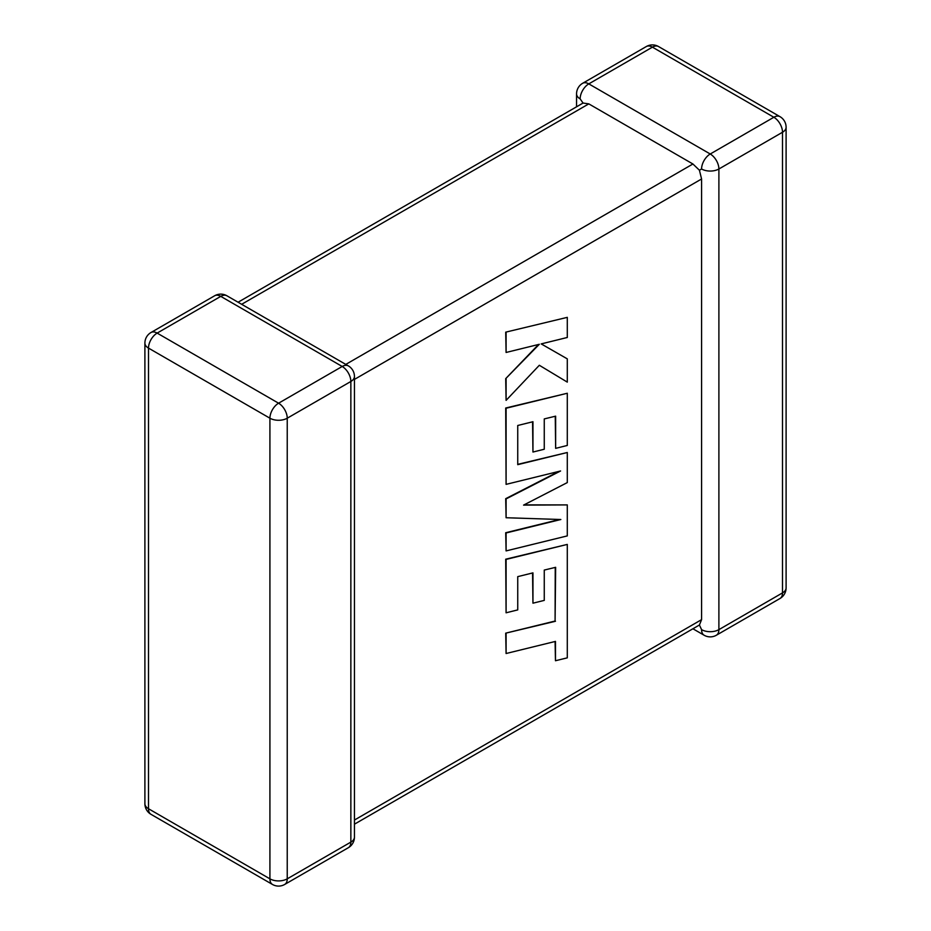 <?xml version="1.0" encoding="UTF-8"?>
<svg xmlns="http://www.w3.org/2000/svg" width="931" height="931" viewBox="0 0 931 931"><rect width="100%" height="100%" fill="white"/><g stroke="black" fill="none" stroke-linecap="round" stroke-linejoin="round"><path stroke-width="1.4" d="M701.578 168.988A12.243 7.064 -60 0 1 710.237 153.999L773.859 117.259L652.422 47.155L588.799 83.883L710.237 153.999A12.243 7.064 -120 0 1 718.895 168.988L718.895 629.635L782.505 592.896L782.505 132.26L718.895 168.988A12.243 7.064 0 0 1 701.578 168.988L699.425 170.233L701.578 178.985L354.443 379.406M576.557 106.809L576.557 93.88A12.243 7.064 180 0 0 580.141 98.884L583.062 103.05L588.799 103.876L692.92 163.996L699.425 170.233M692.92 628.774L704.115 635.233A12.243 7.064 -60 0 1 701.578 629.635L699.425 625.015L354.443 824.191M354.443 820.048L701.578 619.639L699.425 625.015M701.578 619.639L701.578 178.985M555.248 567.41L555.085 621.047L505.708 633.161L506.092 653.515L555.47 641.401L555.47 660.742L555.085 641.494M555.47 660.742L567.293 657.845L567.293 544.414L506.092 559.415L506.092 612.796L517.741 609.898L517.741 576.638L532.951 572.868L532.951 603.183L544.263 600.39L544.263 570.063L555.644 567.316L555.085 621.047M555.47 621.268L505.708 633.161M506.092 633.383L506.092 653.515M567.293 544.414L505.708 559.194L506.092 612.796M532.567 572.961L532.951 603.183M567.293 504.905L523.571 505.114L567.293 482.584L567.293 452.501L517.741 464.662L517.741 425.49L532.951 421.72L532.951 452.035L544.263 449.242L544.263 418.915L555.644 416.157L555.644 448.358L567.293 445.449L567.293 393.254L506.092 408.244L506.092 484.364L560.578 470.981L506.092 498.9L506.092 517.741L560.834 519.51L506.092 532.963L506.092 550.908L567.293 535.895L567.293 504.905L524.013 504.881M567.293 452.501L517.741 464.348M532.567 421.813L532.951 452.035M555.26 416.25L555.644 448.358M567.293 393.254L505.708 408.022L506.092 484.364M558.996 471.365L505.708 498.679L506.092 517.741M559.694 519.463L505.708 532.73L506.092 550.908M567.293 317.355L505.708 332.158L506.092 352.465L539.328 344.284L505.708 378.638L506.092 400.365L539.328 365.278L567.293 382.117L567.293 358.866L541.202 343.9L567.293 337.476L567.293 317.355L505.708 332.158M506.092 332.379L506.092 352.465M538.537 344.47L505.708 378.638M506.092 378.859L506.092 400.365M539.328 365.278L567.293 382.117M567.293 358.866L541.19 343.9M588.799 103.876L241.664 304.297M345.785 364.405L692.92 163.996M342.201 366.477L220.763 296.372L157.141 333.1L278.578 403.204L342.201 366.477A12.243 7.064 60 0 1 350.859 381.477L287.237 418.205L287.237 878.841L350.859 842.113L350.859 381.477A12.243 7.064 -0 0 0 354.443 376.473A12.243 12.243 0 0 0 348.322 365.871A12.243 7.064 -60 0 0 342.201 366.477M148.494 348.101L148.494 808.736L269.92 878.841L269.92 418.205L148.494 348.101A12.243 7.064 -60 0 1 157.141 333.1A12.243 7.064 60 0 0 151.02 332.495A12.243 12.243 0 0 0 144.899 343.097A12.243 7.064 0 0 0 148.494 348.101M269.92 418.205A12.243 7.064 0 0 0 287.237 418.205A12.243 7.064 60 0 0 278.578 403.204A12.243 7.064 -60 0 0 269.92 418.205M284.7 884.45A12.243 7.064 60 0 0 287.237 878.841A12.243 7.064 180 0 1 269.92 878.841A12.243 7.064 -60 0 0 272.457 884.45A12.243 12.243 0 0 0 284.7 884.45L348.322 847.722A12.243 12.243 0 0 0 354.443 837.12A12.243 7.064 180 0 1 350.859 842.113A12.243 7.064 60 0 1 348.322 847.722M148.494 808.736A12.243 7.064 180 0 1 144.899 803.744A12.243 12.243 0 0 0 151.02 814.346A12.243 7.064 -60 0 1 148.494 808.736M151.02 332.495L214.642 295.767A12.243 7.064 60 0 1 220.763 296.372A12.243 7.064 -60 0 1 226.885 295.767L348.322 365.871M786.101 587.903A12.243 7.064 180 0 1 782.505 592.896A12.243 7.064 -120 0 1 779.98 598.505A12.243 12.243 0 0 0 786.101 587.903L786.101 127.256A12.243 12.243 0 0 0 779.98 116.654A12.243 7.064 -60 0 0 773.859 117.259A12.243 7.064 -120 0 1 782.505 132.26A12.243 7.064 0 0 0 786.101 127.256M704.115 635.233A12.243 12.243 0 0 0 716.358 635.233A12.243 7.064 -120 0 0 718.895 629.635A12.243 7.064 180 0 1 701.578 629.635M658.543 46.55A12.243 12.243 0 0 0 646.3 46.55A12.243 7.064 -120 0 1 652.422 47.155A12.243 7.064 -60 0 1 658.543 46.55L779.98 116.654M580.141 98.884A12.243 7.064 -60 0 1 588.799 83.883A12.243 7.064 -120 0 0 582.678 83.278L646.3 46.55M144.899 343.097L144.899 803.744M151.02 814.346L272.457 884.45M354.443 837.12L354.443 376.473M226.885 295.767A12.243 12.243 0 0 0 214.642 295.767M716.358 635.233L779.98 598.505M582.678 83.278A12.243 12.243 0 0 0 576.557 93.88M583.062 103.05L238.08 302.226"/></g></svg>
